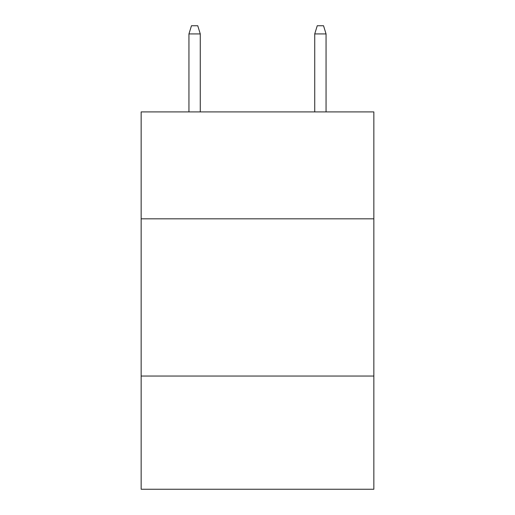 <?xml version="1.0" encoding="UTF-8"?>
<svg xmlns="http://www.w3.org/2000/svg" width="515" height="515" viewBox="0 0 515 515"><rect width="100%" height="100%" fill="white"/><g stroke="black" fill="none" stroke-linecap="round" stroke-linejoin="round"><path stroke-width="0.77" d="M373.845 218.824L373.845 111.91L141.155 111.91L141.155 218.824L373.845 218.824L373.845 489.25L141.155 489.25L141.155 218.824M373.845 376.047L141.155 376.047M200.271 111.91L200.271 33.926L188.947 33.926L188.947 111.91M188.947 33.926L191.464 25.75L197.754 25.75L200.271 33.926M314.729 33.926L317.246 25.75L323.536 25.75L326.053 33.926L314.729 33.926L314.729 111.91M326.053 33.926L326.053 111.91"/></g></svg>
